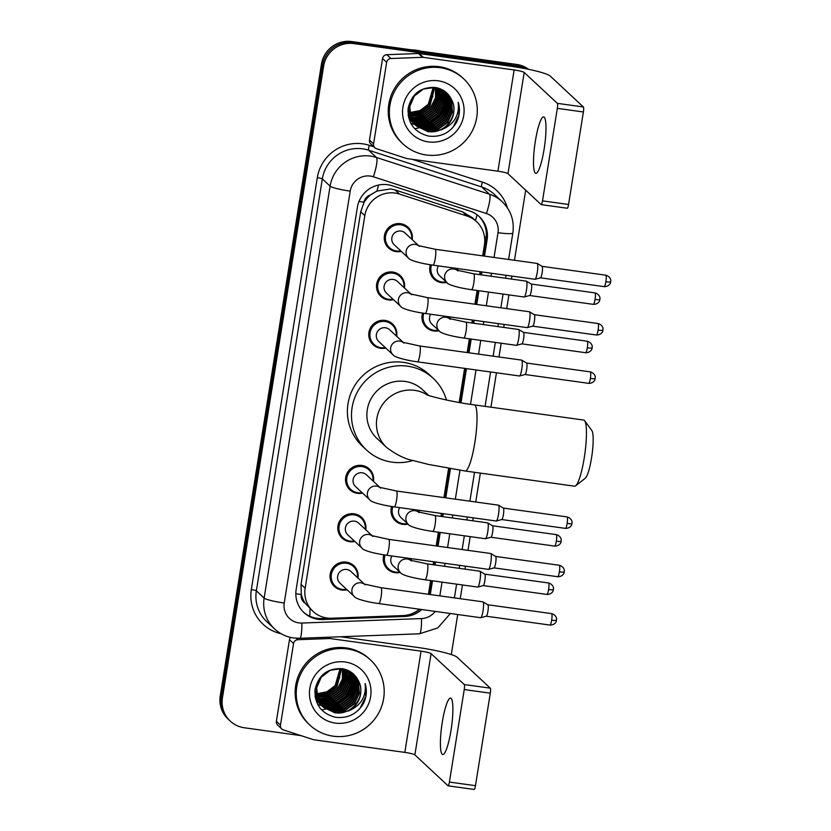 <?xml version="1.0" encoding="UTF-8"?>
<svg xmlns="http://www.w3.org/2000/svg" width="831" height="831" viewBox="0 0 831 831"><rect width="100%" height="100%" fill="white"/><g stroke="black" fill="none" stroke-linecap="round" stroke-linejoin="round"><path stroke-width="1.25" d="M450.09 316.933A14.241 13.93 -47 0 1 449.935 318.803M438.976 330.717A14.241 13.93 -47 0 1 422.595 313.1M419.115 510.327A14.241 13.93 -47 0 1 418.959 512.187M408 524.101A14.241 13.93 -47 0 1 391.619 506.484M411.376 558.671A14.241 13.93 -47 0 1 411.22 560.541M400.262 572.445A14.241 13.93 -47 0 1 383.87 554.828M457.839 268.59A14.241 13.93 -47 0 1 457.684 270.459M446.725 282.374A14.241 13.93 -47 0 1 430.333 264.757M354.806 541.428A14.241 13.93 -47 0 1 339.245 521.743A14.241 13.93 -47 0 1 365.733 529.711M347.057 589.781A14.241 13.93 -47 0 1 331.496 570.087A14.241 13.93 -47 0 1 357.984 578.064M385.781 348.044A14.241 13.93 -47 0 1 370.221 328.359A14.241 13.93 -47 0 1 396.709 336.326M362.545 493.084A14.241 13.93 -47 0 1 346.984 473.39A14.241 13.93 -47 0 1 373.472 481.367M393.52 299.7A14.241 13.93 -47 0 1 377.96 280.005A14.241 13.93 -47 0 1 404.448 287.983M401.269 251.357A14.241 13.93 -47 0 1 385.709 231.662A14.241 13.93 -47 0 1 412.197 239.64M482.655 255.865L484.431 244.792A26.706 26.114 133 0 0 476.589 221.648L472.288 217.649L462.597 211.895L395.089 189.946L390.663 188.938L376.9 191.068L370.636 194.88A8.902 8.705 133 0 0 364.04 202.182A26.706 3.168 -170.9 0 1 359.013 201.424M476.589 221.648A26.706 26.114 133 0 0 467.032 216.029L399.524 194.08A26.706 26.114 133 0 0 395.068 193.052A26.706 26.114 133 0 0 364.819 215.624L305.143 588.223A26.706 26.114 133 0 0 312.986 611.367A26.706 26.114 133 0 0 331.59 618.243L403.035 615.574A26.706 26.114 133 0 0 419.385 609.206M305.216 603.275A26.706 26.114 -47 0 1 301.279 594.04L301.206 594.508A8.902 8.705 133 0 0 305.216 603.275L312.986 611.367M364.04 202.182L363.968 202.639A26.706 26.114 -47 0 1 370.636 194.88M363.968 202.639L360.716 211.791L301.04 584.39L301.279 594.04M428.401 594.279A26.706 26.114 133 0 0 428.692 592.773L430.645 580.547M433.18 564.727L433.657 561.756M436.192 545.936L438.394 532.204M440.929 516.383L441.396 513.413M443.931 497.592L448.605 468.414M459.169 402.495L464.633 368.372M467.167 352.552L469.37 338.819M471.904 322.999L472.372 320.028M474.906 304.208L477.108 290.476M479.643 274.645L480.121 271.685M484.494 256.114L487.111 239.754A26.706 26.114 133 0 0 479.269 216.611A26.706 26.114 133 0 0 469.712 210.991L392.087 185.749A26.706 26.114 133 0 0 387.63 184.721A26.706 26.114 133 0 0 357.382 207.283L296.158 589.511A26.706 26.114 133 0 0 304.001 612.655A26.706 26.114 133 0 0 322.605 619.531L404.77 616.457A26.706 26.114 133 0 0 421.764 609.528M301.009 735.632L244.283 727.759A26.706 26.114 -47 0 1 230.27 721.111A26.706 26.114 -47 0 1 222.428 697.967L323.633 66.148A26.706 26.114 -47 0 1 353.871 43.586L518.866 66.48A26.706 26.114 -47 0 1 526.958 68.994M525.691 190.185L514.462 260.269M511.927 276.1L511.449 279.06M508.915 294.891L506.713 308.623M504.178 324.443L503.711 327.404M501.176 343.234L498.974 356.966M496.439 372.787L490.924 407.19M480.37 473.119L475.737 502.007M473.203 517.827L472.735 520.788M470.201 536.618L467.998 550.351M465.464 566.171L464.986 569.142M462.452 584.962L460.249 598.694M457.715 614.514L451.306 654.558M230.27 721.111L228.089 719.075A26.706 26.114 -47 0 1 220.246 695.931L321.452 64.112A26.706 26.114 -47 0 1 351.69 41.55L516.685 64.444L517.775 65.462A26.706 26.114 -47 0 1 528.049 69.212A26.706 26.114 -47 0 0 517.775 65.462L352.78 42.568L517.775 65.462L518.866 66.48M321.452 64.112L322.542 65.13A26.706 26.114 -47 0 1 352.78 42.568A26.706 26.114 -47 0 0 322.542 65.13L221.337 696.949L322.542 65.13L323.633 66.148M229.179 720.093A26.706 26.114 -47 0 1 221.337 696.949A26.706 26.114 -47 0 0 229.179 720.093M430.271 594.539A26.706 26.114 133 0 0 430.427 593.666L432.484 580.807M435.018 564.976L435.496 562.016M438.03 546.196L440.222 532.463M442.757 516.633L443.235 513.672M445.769 497.842L450.433 468.736M460.997 402.806L466.471 368.632M469.006 352.811L471.198 339.079M473.732 323.249L474.21 320.288M476.745 304.458L478.947 290.725M481.481 274.905L481.959 271.934M329.211 618.222L321.514 618.513A26.706 26.114 -47 0 1 303.46 612.135M431.258 580.63L429.326 592.648A26.706 26.114 -47 0 1 429.004 594.362M419.8 609.258A26.706 26.114 -47 0 1 407.678 614.982M478.718 216.112A26.706 26.114 -47 0 1 486.021 238.736L483.258 255.948M480.723 271.768L480.256 274.739M477.721 290.559L475.519 304.291M472.984 320.112L472.507 323.082M469.972 338.903L467.77 352.635M465.235 368.455L459.772 402.599M449.207 468.518L444.543 497.676M442.009 513.496L441.531 516.466M438.997 532.287L436.794 546.019M434.26 561.839L433.792 564.81M516.685 64.444A26.706 26.114 -47 0 1 528.599 69.326M544.108 149.196A28.483 4.924 -82.1 0 0 543.661 116.911A28.483 4.924 -82.1 0 0 535.372 141.052A28.483 4.924 -82.1 0 0 535.829 173.336A28.483 4.924 -82.1 0 0 544.108 149.196M373.576 143.908A4.446 4.352 133 0 0 374.885 147.762L370.792 143.95A4.446 4.352 -47 0 1 369.483 140.086L373.576 143.908L386.654 62.304L382.561 58.492A4.446 4.352 -47 0 1 386.83 54.69L418.481 53.506A4.446 4.352 -47 0 1 419.25 53.548L510.047 66.148A35.608 4.228 -170.9 0 1 550.236 76.057L583.393 106.97A4.446 0.769 97.9 0 1 583.383 111.977L557.331 108.362A4.446 0.769 -82.1 0 0 557.341 103.356L524.184 72.442A8.902 1.06 9.1 0 0 514.14 69.96L423.343 57.36A4.446 4.352 133 0 0 422.574 57.329L390.923 58.513A4.446 4.352 133 0 0 386.654 62.304M369.483 140.086L382.561 58.492M374.885 147.762A4.446 4.352 133 0 0 376.485 148.697L406.38 158.42A4.446 4.352 133 0 0 407.128 158.596L497.925 171.196A8.902 1.06 9.1 0 1 507.97 173.669L541.137 204.592A4.446 0.769 -82.1 0 0 541.22 204.634A4.446 0.769 -82.1 0 0 542.508 200.863L568.56 204.478L583.383 111.977M568.56 204.478A4.446 0.769 97.9 0 1 567.272 208.249A4.446 0.769 97.9 0 1 567.189 208.207M542.508 200.863L557.331 108.362M411.376 49.829A40.054 39.161 -47 0 1 416.134 50.192A40.054 39.161 -47 0 1 420.798 51.138M426.324 154.992A44.5 43.513 -47 0 1 402.962 143.898A44.5 43.513 -47 0 1 393.915 92.667A44.5 43.513 -47 0 1 440.295 67.716A44.5 43.513 -47 0 1 463.667 78.81A44.5 43.513 -47 0 1 472.704 130.041A44.5 43.513 -47 0 1 426.324 154.992M402.962 143.898L401.861 142.88A44.5 43.513 -47 0 1 392.824 91.649A44.5 43.513 -47 0 1 439.204 66.698A44.5 43.513 -47 0 1 462.576 77.792L463.667 78.81M456.51 122.406C459.699 115.862 460.281 109.162 458.245 102.306C459.543 115.551 453.861 124.733 441.199 129.844A22.25 21.762 -47 0 0 451.815 100.187C448.595 93.238 443.235 89.021 435.714 87.535C420.953 86.663 411.771 93.539 408.177 108.186C407.46 122.967 414.222 132.254 428.443 136.055C440.638 137.499 449.987 132.95 456.51 122.406M438.207 80.815A31.152 30.456 -47 0 1 463.708 115.571A31.152 30.456 -47 0 1 428.422 141.893A31.152 30.456 -47 0 1 402.921 107.137A31.152 30.456 -47 0 1 438.207 80.815M415.677 125.294L426.615 130.187L438.051 128.878L447.39 122.095L452.157 111.697L451.119 100.499L446.008 92.771M445.842 92.615L438.82 88.304M415.843 125.46L426.957 130.509L438.394 129.189L447.732 122.417L452.5 112.019L451.451 100.811L446.174 92.927L434.634 87.504L423.415 89.031L414.305 96.022L409.766 106.628L411.044 118.054L416.508 126.115L428.318 131.776L441.199 129.844M415.043 124.608L425.254 128.919L436.69 127.6L446.029 120.827L450.797 110.43L449.748 99.221L445.302 92.158M415.199 124.785L425.597 129.231L437.033 127.922L446.372 121.149L451.14 110.741L450.09 99.543L445.478 92.303M414.43 123.892L423.883 127.642L435.319 126.333L444.668 119.55L449.436 109.152L448.387 97.954L444.575 91.576M414.586 124.068L424.226 127.964L435.662 126.644L445 119.872L449.779 109.474L448.73 98.266L444.762 91.722M413.859 123.144L422.522 126.374L433.959 125.055L443.297 118.282L448.065 107.885L447.016 96.676L443.806 91.026M413.994 123.331L422.865 126.686L434.301 125.377L443.64 118.604L448.408 108.196L447.358 96.998L444.003 91.161M413.308 122.365L421.161 125.097L432.598 123.788L441.936 117.005L446.704 106.607L445.655 95.409L443.016 90.506M413.443 122.562L421.504 125.419L432.941 124.099L442.279 117.327L447.047 106.929L445.998 95.721L443.214 90.631M412.789 121.555L419.79 123.829L431.227 122.51L440.565 115.738L445.343 105.34L444.294 94.132L442.196 90.018M412.914 121.762L420.133 124.141L431.569 122.832L440.908 116.06L445.676 105.651L444.637 94.454L442.404 90.132M412.29 120.713L418.429 122.552L429.866 121.243L439.204 114.46L443.972 104.062L442.923 92.864L441.344 89.561M412.415 120.931L418.772 122.874L430.209 121.555L439.547 114.782L444.315 104.384L443.266 93.176L441.562 89.675M411.833 119.841L417.069 121.284L428.505 119.965L437.844 113.193L442.611 102.795L441.562 91.587L440.461 89.146M411.947 120.069L417.401 121.596L428.838 120.287L438.186 113.515L442.954 103.106L441.905 91.909L440.679 89.249M411.407 118.937L415.697 120.007L427.134 118.698L436.472 111.915L441.251 101.517L439.537 88.761M411.511 119.165L416.04 120.329L427.477 119.01L436.815 112.237L441.583 101.839L439.776 88.855M411.013 117.981L414.337 118.74L425.773 117.42L435.112 110.648L439.879 100.25L438.591 88.418M411.106 118.231L414.679 119.051L426.116 117.742L435.454 110.97L440.222 100.561L438.83 88.502M410.659 116.994L412.976 117.462L424.412 116.153L433.751 109.37L438.477 99.169L437.594 88.117M410.743 117.244L413.308 117.784L424.745 116.465L434.083 109.692L438.851 99.346L437.844 88.19M410.348 115.966L423.041 114.875L432.38 108.103L437.013 98.463L436.566 87.857M410.421 116.226L423.384 115.197L432.722 108.414L437.376 98.64L436.826 87.92M410.078 114.896L421.681 113.608L431.019 106.825L435.517 97.757L435.486 87.639M410.14 115.166L422.023 113.92L431.362 107.147L435.891 97.933L435.766 87.691M409.849 113.764L420.798 112.133L429.658 105.558L434.364 87.473M409.901 114.055L420.995 112.517L429.991 105.869L434.655 87.515M409.673 112.58L420.019 110.616L428.287 104.28L433.19 87.369M409.714 112.881L420.216 111.001L428.63 104.602L433.491 87.39M416.092 93.332L413.963 95.7L409.423 106.316L410.701 117.732L416.508 126.115M416.341 125.948L427.986 131.464C444.845 134.819 459.688 114.74 451.815 100.187M407.938 110.668L409.33 116.454L415.666 125.304M414.97 124.681L415.5 125.138M408.156 108.259L409.673 116.776L415.147 124.837M408.27 115.904L413.443 123.248M408.135 115.021L414.295 124.037M410.878 123.435L415.012 124.64M408.634 117.638L412.415 122.292M432.941 96.251L426.708 107.116L415.926 113.556M448.854 95.264A40.054 39.161 -47 0 1 448.761 95.825M448.335 97.819A40.054 39.161 -47 0 1 448.023 99.055M447.878 99.564A40.054 39.161 -47 0 1 447.286 101.465M446.663 103.179A40.054 39.161 -47 0 1 445.728 105.381M445.032 106.825A40.054 39.161 -47 0 1 430.593 122.749M429.18 123.611A40.054 39.161 -47 0 1 426.023 125.273M425.212 125.647A40.054 39.161 -47 0 1 423.239 126.457M422.699 126.665A40.054 39.161 -47 0 1 421.369 127.122M421.005 127.236A40.054 39.161 -47 0 1 420.112 127.517M419.863 127.579A40.054 39.161 -47 0 1 419.281 127.745M418.689 127.901A40.054 39.161 -47 0 1 416.113 128.462M415.884 128.504A40.054 39.161 -47 0 1 414.7 128.691M410.95 123.57L414.669 124.359M415.24 124.432L416.019 124.505M416.393 124.536L417.993 124.608M418.751 124.608L422.19 124.349M423.955 124.037L435.434 118.688M441.168 112.538L445.645 100.956M445.821 99.253L445.863 95.97M445.811 95.253L445.655 93.758M445.603 93.415L445.489 92.698M442.528 113.816L447.005 102.234M447.192 100.53L447.223 97.248M443.889 115.083L448.376 103.501M448.553 101.797L448.595 98.515M445.26 116.361L449.737 104.779M414.981 124.255L415.687 124.338M416.03 124.359L417.494 124.442M418.19 124.453L421.286 124.276M422.844 124.058L431.663 120.931M443.131 108.643L445.582 99.897M445.696 98.39L445.458 93.415M445.406 93.103L445.302 92.459M444.502 109.921L446.953 101.164M447.057 99.658L446.985 96.064M445.863 111.188L448.314 102.442M448.428 100.935L448.345 97.331M447.223 112.465L449.675 103.709M451.254 129.179L453.217 127.018L458.826 115.249L458.245 102.306M584.64 420.715L591.849 430.562A24.473 4.228 97.9 0 1 591.558 457.829A24.473 4.228 97.9 0 1 585.232 478.292L575.613 485.813A33.375 5.765 -82.1 0 0 584.245 457.891A33.375 5.765 -82.1 0 0 584.64 420.715A33.375 5.765 -82.1 0 0 583.715 420.06L474.293 404.884A33.375 5.765 97.9 0 1 474.823 442.715A33.375 5.765 97.9 0 1 465.121 471L574.533 486.187A33.375 5.765 -82.1 0 0 575.613 485.813M428.744 395.463L422.626 389.76A33.375 32.638 133 0 0 405.102 381.45A33.375 32.638 133 0 0 370.314 400.147A33.375 32.638 133 0 0 377.097 438.581L386.654 447.494C396.522 454.879 405.538 459.263 413.682 460.665L428.588 464.446L465.121 471M413.049 460.478A48.956 47.866 -47 0 1 392.18 462.171A48.956 47.866 -47 0 1 366.471 449.976A48.956 47.866 -47 0 1 356.53 393.614A48.956 47.866 -47 0 1 407.554 366.17A48.956 47.866 -47 0 1 433.252 378.365A48.956 47.866 -47 0 1 446.434 400.012M366.471 449.976L362.378 446.154A48.956 47.866 -47 0 1 352.437 389.791A48.956 47.866 -47 0 1 403.461 362.358A48.956 47.866 -47 0 1 429.16 374.552L433.252 378.365M419.437 246.392L418.367 245.602L435.174 249.269A8.009 1.382 97.9 0 1 435.299 258.358A8.009 1.382 97.9 0 1 435.215 258.846A8.009 1.382 97.9 0 1 432.972 265.141C418.72 263.157 409.132 259.937 408.509 258.109L394.216 244.771A8.009 7.832 -47 0 1 400.937 231.06A8.009 7.832 -47 0 1 405.144 233.054L418.772 245.768M400.76 250.879A13.348 13.057 -47 0 1 386.768 232.296A13.348 13.057 -47 0 1 411.688 239.162M435.174 249.269L537.127 263.417A8.009 1.382 97.9 0 1 537.221 263.448A8.009 1.382 97.9 0 1 537.283 263.5A8.009 1.382 97.9 0 1 537.252 272.495A8.009 1.382 97.9 0 1 535.029 279.278A8.009 1.382 97.9 0 1 534.925 279.289L432.972 265.141M605.861 281.74A5.786 0.997 97.9 0 0 605.768 275.186L542.061 266.346A5.786 0.997 97.9 0 1 542.103 266.367A5.786 0.997 97.9 0 1 542.144 266.398A5.786 0.997 97.9 0 1 542.124 272.9A5.786 0.997 97.9 0 1 540.514 277.803A5.786 0.997 97.9 0 1 540.441 277.803L604.179 286.643C609.435 286.695 610.754 282.467 610.39 282.945L610.681 281.834A5.786 0.686 -170.9 0 1 605.861 281.74A5.786 0.997 97.9 0 1 604.179 286.643M411.698 294.745L410.618 293.945L427.435 297.623A8.009 1.382 97.9 0 1 427.56 306.701A8.009 1.382 97.9 0 1 427.477 307.19A8.009 1.382 97.9 0 1 425.233 313.484C410.981 311.5 401.394 308.28 400.771 306.462L386.467 293.125A8.009 7.832 -47 0 1 393.188 279.413A8.009 7.832 -47 0 1 397.395 281.408L411.023 294.112M393.011 299.222A13.348 13.057 -47 0 1 379.019 280.639A13.348 13.057 -47 0 1 403.939 287.505M427.435 297.623L529.378 311.76A8.009 1.382 97.9 0 1 529.482 311.802A8.009 1.382 97.9 0 1 529.534 311.843A8.009 1.382 97.9 0 1 529.503 320.839A8.009 1.382 97.9 0 1 527.28 327.622A8.009 1.382 97.9 0 1 527.176 327.632L425.233 313.484M598.029 323.529C603.181 324.973 603.213 329.471 603.005 328.837L602.942 330.177A5.786 0.686 -170.9 0 1 598.112 330.094A5.786 0.997 97.9 0 0 598.029 323.529L534.323 314.7A5.786 0.997 97.9 0 1 534.354 314.71A5.786 0.997 97.9 0 1 534.395 314.752A5.786 0.997 97.9 0 1 534.375 321.244A5.786 0.997 97.9 0 1 532.764 326.147A5.786 0.997 97.9 0 1 532.692 326.147M403.949 343.089L402.879 342.289L419.686 345.966A8.009 1.382 97.9 0 1 419.811 355.045A8.009 1.382 97.9 0 1 419.728 355.533A8.009 1.382 97.9 0 1 417.484 361.838C403.232 359.854 393.645 356.624 393.021 354.806L378.728 341.468A8.009 7.832 -47 0 1 385.449 327.757A8.009 7.832 -47 0 1 389.656 329.751L403.284 342.455M385.272 347.576A13.348 13.057 -47 0 1 371.28 328.983A13.348 13.057 -47 0 1 396.2 335.859M419.686 345.966L521.639 360.114A8.009 1.382 97.9 0 1 521.733 360.145A8.009 1.382 97.9 0 1 521.795 360.187A8.009 1.382 97.9 0 1 521.764 369.193A8.009 1.382 97.9 0 1 519.541 375.976A8.009 1.382 97.9 0 1 519.437 375.976L417.484 361.838M526.563 363.043A5.786 0.997 97.9 0 1 526.615 363.064A5.786 0.997 97.9 0 1 526.657 363.095A5.786 0.997 97.9 0 1 526.636 369.598A5.786 0.997 97.9 0 1 525.026 374.49A5.786 0.997 97.9 0 1 524.953 374.501M380.723 488.129L379.642 487.33L396.46 491.007A8.009 1.382 97.9 0 1 396.584 500.085A8.009 1.382 97.9 0 1 396.501 500.574A8.009 1.382 97.9 0 1 394.258 506.868C380.006 504.884 370.418 501.664 369.795 499.846L355.491 486.509A8.009 7.832 -47 0 1 362.212 472.797A8.009 7.832 -47 0 1 366.419 474.792L380.047 487.496M362.036 492.606A13.348 13.057 -47 0 1 348.044 474.023A13.348 13.057 -47 0 1 372.963 480.889M396.46 491.007L498.403 505.144A8.009 1.382 97.9 0 1 498.507 505.186A8.009 1.382 97.9 0 1 498.558 505.227A8.009 1.382 97.9 0 1 498.527 514.223A8.009 1.382 97.9 0 1 496.304 521.006A8.009 1.382 97.9 0 1 496.2 521.016L394.258 506.868M567.054 516.913C572.206 518.357 572.237 522.855 572.029 522.232L571.967 523.561A5.786 0.686 -170.9 0 1 567.137 523.478A5.786 0.997 97.9 0 0 567.054 516.913L503.347 508.084A5.786 0.997 97.9 0 1 503.378 508.094A5.786 0.997 97.9 0 1 503.42 508.136A5.786 0.997 97.9 0 1 503.399 514.628A5.786 0.997 97.9 0 1 501.789 519.531A5.786 0.997 97.9 0 1 501.716 519.531M372.974 536.473L371.904 535.673L388.711 539.35A8.009 1.382 97.9 0 1 388.835 548.429A8.009 1.382 97.9 0 1 388.752 548.917A8.009 1.382 97.9 0 1 386.508 555.222C372.257 553.238 362.669 550.008 362.046 548.19L347.753 534.852A8.009 7.832 -47 0 1 354.473 521.141A8.009 7.832 -47 0 1 358.68 523.135L372.309 535.839M354.297 540.96A13.348 13.057 -47 0 1 340.305 522.367A13.348 13.057 -47 0 1 365.225 529.243M388.711 539.35L490.664 553.498A8.009 1.382 97.9 0 1 490.757 553.529A8.009 1.382 97.9 0 1 490.82 553.571A8.009 1.382 97.9 0 1 490.789 562.577A8.009 1.382 97.9 0 1 488.566 569.36A8.009 1.382 97.9 0 1 488.462 569.36L386.508 555.222M559.305 565.267C564.457 566.711 564.498 571.198 564.28 570.575L564.228 571.905A5.786 0.686 -170.9 0 1 559.398 571.821A5.786 0.997 97.9 0 0 559.305 565.267L495.598 556.427A5.786 0.997 97.9 0 1 495.64 556.448A5.786 0.997 97.9 0 1 495.681 556.479A5.786 0.997 97.9 0 1 495.66 562.982A5.786 0.997 97.9 0 1 494.05 567.874A5.786 0.997 97.9 0 1 493.978 567.885M365.235 584.816L364.155 584.027L380.972 587.694A8.009 1.382 97.9 0 1 381.097 596.772A8.009 1.382 97.9 0 1 381.014 597.271A8.009 1.382 97.9 0 1 378.77 603.566C364.518 601.582 354.93 598.351 354.307 596.533L340.004 583.196A8.009 7.832 -47 0 1 346.724 569.484A8.009 7.832 -47 0 1 350.931 571.479L364.56 584.193M346.548 589.304A13.348 13.057 -47 0 1 332.556 570.71A13.348 13.057 -47 0 1 357.475 577.587M380.972 587.694L482.915 601.841A8.009 1.382 97.9 0 1 483.019 601.873A8.009 1.382 97.9 0 1 483.071 601.924A8.009 1.382 97.9 0 1 483.04 610.92A8.009 1.382 97.9 0 1 480.817 617.703A8.009 1.382 97.9 0 1 480.713 617.713L378.77 603.566M551.566 613.61C556.718 615.054 556.749 619.542 556.541 618.918L556.479 620.258A5.786 0.686 -170.9 0 1 551.649 620.165A5.786 0.997 97.9 0 0 551.566 613.61L487.859 604.771A5.786 0.997 97.9 0 1 487.89 604.791A5.786 0.997 97.9 0 1 487.932 604.823A5.786 0.997 97.9 0 1 487.911 611.325A5.786 0.997 97.9 0 1 486.301 616.218A5.786 0.997 97.9 0 1 486.228 616.228M457.964 270.948L456.884 270.148L473.691 273.825A8.009 1.382 97.9 0 1 473.857 273.908A8.009 1.382 97.9 0 1 473.743 283.392A8.009 1.382 97.9 0 1 471.489 289.697C457.237 287.713 447.649 284.482 447.036 282.665L439.661 275.788A8.009 7.832 -47 0 1 438.404 265.899M473.691 273.825L526.324 281.127A8.009 1.382 97.9 0 1 526.418 281.158A8.009 1.382 97.9 0 1 526.48 281.21A8.009 1.382 97.9 0 1 526.563 289.437A8.009 1.382 97.9 0 1 524.226 296.989A8.009 1.382 97.9 0 1 524.122 296.999L471.489 289.697M446.216 281.896A13.348 13.057 -47 0 1 431.549 264.933M595.058 299.451A5.786 0.997 97.9 0 0 594.965 292.896L531.258 284.057A5.786 0.997 97.9 0 1 531.289 284.077A5.786 0.997 97.9 0 1 531.341 284.109A5.786 0.997 97.9 0 1 531.321 290.611A5.786 0.997 97.9 0 1 529.711 295.504A5.786 0.997 97.9 0 1 529.638 295.514L593.376 304.354C598.632 304.395 599.951 300.178 599.587 300.656L599.878 299.544A5.786 0.686 -170.9 0 1 595.058 299.451A5.786 0.997 97.9 0 1 593.376 304.354M457.227 268.506A13.348 13.057 -47 0 1 457.143 270.179M450.215 319.291L449.135 318.502L465.952 322.168A8.009 1.382 97.9 0 1 466.108 322.251A8.009 1.382 97.9 0 1 465.994 331.746A8.009 1.382 97.9 0 1 463.75 338.04C449.498 336.056 439.911 332.826 439.287 331.008L431.923 324.142A8.009 7.832 -47 0 1 430.666 314.243M465.952 322.168L518.575 329.471A8.009 1.382 97.9 0 1 518.669 329.502A8.009 1.382 97.9 0 1 518.731 329.554A8.009 1.382 97.9 0 1 518.824 337.781A8.009 1.382 97.9 0 1 516.477 345.332A8.009 1.382 97.9 0 1 516.373 345.343L463.75 338.04M438.467 330.239A13.348 13.057 -47 0 1 423.8 313.287M587.216 341.24C592.378 342.684 592.41 347.181 592.191 346.548L592.139 347.888A5.786 0.686 -170.9 0 1 587.309 347.794A5.786 0.997 97.9 0 0 587.216 341.24L523.52 332.4A5.786 0.997 97.9 0 1 523.551 332.421A5.786 0.997 97.9 0 1 523.592 332.452A5.786 0.997 97.9 0 1 523.572 338.955A5.786 0.997 97.9 0 1 521.961 343.857A5.786 0.997 97.9 0 1 521.889 343.857M449.488 316.85A13.348 13.057 -47 0 1 449.394 318.522M419.24 512.675L418.159 511.886L434.977 515.552A8.009 1.382 97.9 0 1 435.132 515.635A8.009 1.382 97.9 0 1 435.018 525.13A8.009 1.382 97.9 0 1 432.774 531.425C418.523 529.44 408.935 526.21 408.312 524.392L400.947 517.526A8.009 7.832 -47 0 1 399.69 507.627M434.977 515.552L487.6 522.855A8.009 1.382 97.9 0 1 487.693 522.886A8.009 1.382 97.9 0 1 487.755 522.938A8.009 1.382 97.9 0 1 487.849 531.165A8.009 1.382 97.9 0 1 485.501 538.717A8.009 1.382 97.9 0 1 485.397 538.727L432.774 531.425M407.491 523.623A13.348 13.057 -47 0 1 392.824 506.671M556.251 534.624C561.403 536.068 561.434 540.566 561.216 539.932L561.164 541.272A5.786 0.686 -170.9 0 1 556.334 541.178A5.786 0.997 97.9 0 0 556.251 534.624L492.544 525.784A5.786 0.997 97.9 0 1 492.575 525.805A5.786 0.997 97.9 0 1 492.617 525.836A5.786 0.997 97.9 0 1 492.596 532.339A5.786 0.997 97.9 0 1 490.986 537.242A5.786 0.997 97.9 0 1 490.913 537.242M418.512 510.234A13.348 13.057 -47 0 1 418.419 511.906M411.501 561.018L410.421 560.229L427.227 563.906A8.009 1.382 97.9 0 1 427.394 563.979A8.009 1.382 97.9 0 1 427.279 573.473A8.009 1.382 97.9 0 1 425.036 579.768C410.784 577.784 401.196 574.564 400.573 572.736L393.198 565.869A8.009 7.832 -47 0 1 391.941 555.97M427.227 563.906L479.861 571.198A8.009 1.382 97.9 0 1 479.954 571.24A8.009 1.382 97.9 0 1 480.017 571.281A8.009 1.382 97.9 0 1 480.1 579.519A8.009 1.382 97.9 0 1 477.763 587.06A8.009 1.382 97.9 0 1 477.659 587.07L425.036 579.768M399.753 571.977A13.348 13.057 -47 0 1 385.085 555.015M548.502 582.967C553.654 584.411 553.695 588.909 553.477 588.286L553.415 589.615A5.786 0.686 -170.9 0 1 548.595 589.532A5.786 0.997 97.9 0 0 548.502 582.967L484.795 574.138A5.786 0.997 97.9 0 1 484.837 574.159A5.786 0.997 97.9 0 1 484.878 574.19A5.786 0.997 97.9 0 1 484.857 580.682A5.786 0.997 97.9 0 1 483.247 585.585A5.786 0.997 97.9 0 1 483.175 585.595M410.763 558.588A13.348 13.057 -47 0 1 410.68 560.26M451.015 730.387A28.483 4.924 -82.1 0 0 450.558 698.102A28.483 4.924 -82.1 0 0 442.279 722.243A28.483 4.924 -82.1 0 0 442.736 754.527A28.483 4.924 -82.1 0 0 451.015 730.387M280.483 725.11A4.446 4.352 133 0 0 281.792 728.964L277.699 725.151A4.446 4.352 -47 0 1 276.391 721.287L280.483 725.11L293.561 643.506L289.468 639.693A4.446 4.352 -47 0 1 290.549 637.408M276.391 721.287L289.468 639.693M340.637 636.754L416.954 647.349A35.608 4.228 -170.9 0 1 457.143 657.248L490.3 688.172A4.446 0.769 97.9 0 1 490.29 693.179L464.238 689.564A4.446 0.769 -82.1 0 0 464.249 684.557L431.092 653.644A8.902 1.06 9.1 0 0 421.047 651.161L330.25 638.561A4.446 4.352 133 0 0 329.481 638.53L297.83 639.714A4.446 4.352 133 0 0 293.561 643.506M281.792 728.964A4.446 4.352 133 0 0 283.392 729.898L313.287 739.621A4.446 4.352 133 0 0 314.035 739.798L404.832 752.387A8.902 1.06 9.1 0 1 414.877 754.87L448.034 785.794A4.446 0.769 -82.1 0 0 448.127 785.835A4.446 0.769 -82.1 0 0 449.415 782.064L475.467 785.679L490.29 693.179M475.467 785.679A4.446 0.769 97.9 0 1 474.179 789.45A4.446 0.769 97.9 0 1 474.086 789.408M449.415 782.064L464.238 689.564M333.231 736.193A44.5 43.513 -47 0 1 309.87 725.099A44.5 43.513 -47 0 1 300.822 673.858A44.5 43.513 -47 0 1 347.202 648.918A44.5 43.513 -47 0 1 370.574 660.011A44.5 43.513 -47 0 1 379.611 711.243A44.5 43.513 -47 0 1 333.231 736.193M309.87 725.099L308.768 724.081A44.5 43.513 -47 0 1 299.731 672.84A44.5 43.513 -47 0 1 346.112 647.9A44.5 43.513 -47 0 1 369.483 658.993L370.574 660.011M363.417 703.608C366.606 697.064 367.177 690.364 365.152 683.508C366.45 696.752 360.768 705.935 348.106 711.045A22.25 21.762 -47 0 0 358.722 681.389C355.502 674.44 350.142 670.222 342.621 668.737C327.861 667.854 318.678 674.741 315.074 689.387C314.367 704.169 321.13 713.455 335.34 717.246C347.545 718.701 356.894 714.151 363.417 703.608M345.114 662.006A31.152 30.456 -47 0 1 370.616 696.773A31.152 30.456 -47 0 1 335.329 723.095A31.152 30.456 -47 0 1 309.828 688.338A31.152 30.456 -47 0 1 345.114 662.006M315.063 689.46L316.58 697.978L322.573 706.506L333.522 711.388L344.958 710.079L354.297 703.296L359.065 692.898L358.026 681.69L352.915 673.972M352.749 673.806L345.727 669.506M322.75 706.662L333.865 711.71L345.301 710.391L354.64 703.618L359.408 693.22L358.358 682.012L353.082 674.128L341.531 668.706L330.323 670.233L321.213 677.223L316.673 687.829L317.951 699.245L323.415 707.316L335.225 712.977L348.106 711.045M321.95 705.81L332.161 710.11L343.598 708.801L352.936 702.029L357.704 691.631L356.655 680.423L352.209 673.359M322.106 705.986L332.504 710.432L343.941 709.123L353.279 702.34L358.047 691.943L356.998 680.745L352.386 673.505M321.337 705.093L330.79 708.843L342.227 707.534L351.565 700.751L356.343 690.353L355.294 679.145L351.482 672.778M321.493 705.27L331.133 709.165L342.569 707.846L351.908 701.073L356.676 690.675L355.637 679.467L351.669 672.913M320.766 704.345L329.429 707.565L340.866 706.257L350.204 699.484L354.972 689.086L353.923 677.878L350.713 672.227M320.901 704.532L329.772 707.887L341.209 706.579L350.547 699.795L355.315 689.398L354.266 678.2L350.911 672.362M320.215 703.566L328.068 706.298L339.505 704.989L348.843 698.206L353.611 687.808L352.562 676.6L349.924 671.708M320.351 703.764L328.411 706.62L339.848 705.301L349.186 698.528L353.954 688.13L352.905 676.922L350.121 671.832M319.696 702.756L326.697 705.02L338.134 703.712L347.472 696.939L352.251 686.541L351.201 675.333L349.103 671.219M319.821 702.964L327.04 705.342L338.477 704.034L347.815 697.251L352.583 686.853L351.544 675.655L349.311 671.334M319.197 701.915L325.337 703.753L336.773 702.444L346.112 695.661L350.879 685.263L349.83 674.055L348.251 670.762M319.322 702.133L325.679 704.075L337.116 702.756L346.454 695.983L351.222 685.585L350.173 674.377L348.469 670.877M318.74 701.042L323.976 702.475L335.412 701.167L344.751 694.394L349.519 683.996L348.469 672.788L347.368 670.347M318.855 701.26L324.308 702.797L335.745 701.489L345.094 694.706L349.861 684.308L348.812 673.11L347.587 670.451M318.315 700.128L322.605 701.208L334.041 699.899L343.38 693.116L348.147 682.718L346.444 669.963M318.418 700.367L322.947 701.53L334.384 700.211L343.722 693.438L348.49 683.04L346.683 670.056M317.92 699.183L321.244 699.931L332.68 698.622L342.019 691.849L346.787 681.451L345.499 669.62M318.013 699.422L321.587 700.253L333.023 698.944L342.362 692.161L347.129 681.763L345.738 669.703M317.567 698.196L319.883 698.663L331.32 697.354L340.658 690.571L345.384 680.371L344.501 669.319M317.65 698.445L320.215 698.985L331.652 697.666L340.99 690.893L345.758 680.547L344.751 669.391M317.255 697.167L329.949 696.077L339.287 689.304L343.909 679.665L343.473 669.059M317.328 697.427L330.291 696.399L339.63 689.616L344.283 679.841L343.733 669.111M316.985 696.087L328.588 694.809L337.926 688.026L342.424 678.958L342.393 668.841M317.047 696.368L328.931 695.121L338.269 688.348L342.798 679.135L342.673 668.893M316.756 694.965L327.705 693.334L336.565 686.759L341.271 668.675M316.808 695.256L327.902 693.719L336.898 687.071L341.562 668.716M316.58 693.781L326.926 691.818L335.194 685.482L340.097 668.571M316.621 694.082L327.123 692.192L335.537 685.804L340.398 668.591M322.999 674.533L320.87 676.901L316.331 687.517L317.608 698.933L323.415 707.316M323.249 707.15L334.883 712.655C351.752 716.01 366.596 695.942 358.722 681.389M314.845 691.87L316.237 697.656L322.054 706.038M321.877 705.883L322.407 706.34M315.178 697.105L320.34 704.449M315.032 696.222L321.202 705.239M321.379 705.384L321.919 705.841M315.541 698.84L319.322 703.493M339.848 677.452L333.615 688.317L322.833 694.758M355.761 676.465A40.054 39.161 -47 0 1 355.668 677.026M355.242 679.02A40.054 39.161 -47 0 1 354.93 680.257M354.785 680.766A40.054 39.161 -47 0 1 354.193 682.667M349.435 695.017L353.913 683.435A40.054 39.161 -47 0 1 352.635 686.583M351.939 688.016A40.054 39.161 -47 0 1 337.5 703.95M336.088 704.813A40.054 39.161 -47 0 1 332.93 706.475M332.12 706.849A40.054 39.161 -47 0 1 330.136 707.659M329.606 707.867A40.054 39.161 -47 0 1 328.276 708.324M327.913 708.438A40.054 39.161 -47 0 1 327.019 708.708M326.77 708.781A40.054 39.161 -47 0 1 326.188 708.947M325.596 709.103A40.054 39.161 -47 0 1 323.02 709.664M322.792 709.695A40.054 39.161 -47 0 1 321.607 709.892M317.858 704.771L321.576 705.55M322.148 705.623L322.927 705.706M323.301 705.737L324.9 705.81M325.659 705.81L329.097 705.55M330.863 705.239L342.341 699.879M348.075 693.74L352.552 682.158M352.728 680.454L352.77 677.172M352.718 676.455L352.562 674.959M352.51 674.606L352.396 673.899M354.099 681.721L354.131 678.449M350.796 696.285L355.284 684.702M355.46 682.999L355.502 679.716M352.167 697.562L356.644 685.98M317.785 704.636L321.358 705.394M321.877 705.457L322.594 705.529M322.937 705.561L324.402 705.644M325.098 705.654L328.193 705.477M329.751 705.259L338.57 702.133M350.038 689.844L352.489 681.098M352.604 679.592L352.365 674.616M352.313 674.305L352.209 673.661M351.399 691.112L353.861 682.365M353.964 680.859L353.892 677.265M352.77 692.389L355.221 683.643M355.336 682.137L355.252 678.532M354.131 693.656L356.582 684.91M358.161 710.37L360.124 708.209L365.733 696.451L365.152 683.508M395.089 189.946L399.524 194.08M309.745 616.197A26.706 3.989 -92.1 0 0 310.036 608.614M486.208 237.251A26.706 3.168 -170.9 0 1 484.525 237.074M475.467 220.61A26.706 5.09 -72 0 0 477.025 214.751M429.108 593.874A26.706 3.168 -170.9 0 1 428.505 593.812M376.9 191.068A26.706 5.09 -72 0 0 378.624 185.033M301.206 594.508A26.706 3.168 -170.9 0 1 295.826 593.687M360.716 211.791L364.819 215.624M462.597 211.895L467.032 216.029M301.04 584.39L305.143 588.223M494.04 257.444L498.008 232.701A17.804 17.409 133 0 0 486.405 213.525L373.348 176.764A17.804 17.409 133 0 0 350.204 191.12L284.233 603.026A17.804 17.409 133 0 0 301.861 623.042L421.525 618.565A17.804 17.409 133 0 0 435.205 611.398M284.233 603.026A17.804 2.109 9.1 0 1 264.133 598.071L330.104 186.165A35.608 34.809 -47 0 1 370.439 156.083A35.608 34.809 -47 0 1 376.381 157.443L368.6 150.193A35.608 34.809 133 0 0 362.659 148.822A35.608 34.809 133 0 0 322.335 178.914L256.353 590.82A35.608 34.809 133 0 0 266.813 621.671L274.583 628.922A35.608 34.809 -47 0 1 264.133 598.071L256.353 590.82A4.446 0.53 -170.9 0 0 251.336 589.574L317.307 177.678A4.446 0.53 -170.9 0 1 322.335 178.914L330.104 186.165A17.804 2.109 9.1 0 0 350.204 191.12M274.583 628.922C279.995 633.897 286.342 636.91 293.623 637.969L299.794 638.281A17.804 2.659 -92.1 0 0 301.861 623.042M317.307 177.678A40.054 39.161 -47 0 1 362.68 143.825A40.054 39.161 -47 0 1 369.369 145.363L373.888 146.838M412.238 159.303L482.427 182.124A40.054 39.161 -47 0 1 507.44 207.906M281.127 633.731A40.054 39.161 -47 0 1 251.336 589.574M353.871 43.586L351.69 41.55M222.428 697.967L220.246 695.931M373.348 176.764A17.804 3.397 -72 0 0 376.381 157.443L489.449 194.205L481.668 186.954L368.6 150.193A4.446 0.852 108 0 1 369.369 145.363M486.405 213.525A17.804 3.397 -72 0 0 489.449 194.205A35.608 34.809 -47 0 1 502.194 201.715L494.414 194.454A35.608 34.809 133 0 0 481.668 186.954A4.446 0.852 108 0 1 482.427 182.124M439.838 595.858L442.03 582.126M444.564 566.306L445.042 563.335M447.577 547.515L449.779 533.782M452.313 517.962L452.791 514.991M455.326 499.171L459.959 470.253M470.512 404.333L476.018 369.951M478.552 354.131L480.754 340.398M483.289 324.578L483.767 321.607M486.301 305.787L488.493 292.055M491.028 276.235L491.505 273.264M299.794 638.281L419.468 633.804A17.804 2.659 -92.1 0 0 421.525 618.565M498.008 232.701A17.804 2.109 9.1 0 0 512.852 232.971C514.482 220.755 510.93 210.326 502.194 201.715M486.021 238.736L487.111 239.754M429.326 592.648L430.427 593.666M403.773 615.532L404.77 616.457M321.514 618.513L322.605 619.531M507.97 173.669L524.184 72.442M497.925 171.196L514.14 69.96M419.25 53.548L423.343 57.36M557.341 103.356L583.393 106.97M422.574 57.329L418.481 53.506M386.83 54.69L390.923 58.513M427.414 394.995A33.375 32.638 133 0 0 414.659 390.352A33.375 32.638 133 0 0 376.848 418.564A33.375 32.638 133 0 0 386.654 447.494M408.509 258.109A8.009 7.832 -47 0 1 415.23 244.397A8.009 7.832 -47 0 1 418.554 245.685M400.771 306.462A8.009 7.832 -47 0 1 407.491 292.741A8.009 7.832 -47 0 1 410.805 294.029M598.112 330.094A5.786 0.997 97.9 0 1 596.429 334.997L532.733 326.157M588.691 383.34C593.947 383.382 595.266 379.165 594.903 379.642L595.256 377.191C595.474 377.814 595.432 373.327 590.28 371.883A5.786 0.997 97.9 0 1 590.374 378.437A5.786 0.997 97.9 0 1 588.691 383.34L524.984 374.501M595.193 378.521A5.786 0.686 -170.9 0 1 590.374 378.437M393.021 354.806A8.009 7.832 -47 0 1 399.742 341.094A8.009 7.832 -47 0 1 403.066 342.372M369.795 499.846A8.009 7.832 -47 0 1 376.516 486.125A8.009 7.832 -47 0 1 379.829 487.413M567.137 523.478A5.786 0.997 97.9 0 1 565.464 528.381L501.758 519.541L496.304 521.006M362.046 548.19A8.009 7.832 -47 0 1 368.767 534.478A8.009 7.832 -47 0 1 372.091 535.756M559.398 571.821A5.786 0.997 97.9 0 1 557.715 576.724L494.009 567.885L488.566 569.36M354.307 596.533A8.009 7.832 -47 0 1 361.028 582.822A8.009 7.832 -47 0 1 364.342 584.11M551.649 620.165A5.786 0.997 97.9 0 1 549.977 625.068L486.27 616.228L480.817 617.703M447.036 282.665A8.009 7.832 -47 0 1 453.757 268.953A8.009 7.832 -47 0 1 457.071 270.231M439.287 331.008A8.009 7.832 -47 0 1 446.008 317.297A8.009 7.832 -47 0 1 449.332 318.585M587.309 347.794A5.786 0.997 97.9 0 1 585.626 352.708L521.93 343.868M408.312 524.392A8.009 7.832 -47 0 1 415.033 510.681A8.009 7.832 -47 0 1 418.357 511.969M556.334 541.178A5.786 0.997 97.9 0 1 554.651 546.092L490.955 537.252L485.501 538.717M400.573 572.736A8.009 7.832 -47 0 1 407.294 559.024A8.009 7.832 -47 0 1 410.607 560.312M548.595 589.532A5.786 0.997 97.9 0 1 546.912 594.435L483.206 585.595L477.763 587.06M414.877 754.87L431.092 653.644M404.832 752.387L421.047 651.161M328.785 637.2L330.25 638.561M464.249 684.557L490.3 688.172M329.481 638.53L328.089 637.221M296.252 638.239L297.83 639.714M419.468 633.804L437.729 627.956L450.392 613.496M454.401 597.884L456.603 584.151M459.138 568.331L459.616 565.36M462.15 549.54L464.342 535.808M466.877 519.977L467.354 517.017M469.889 501.186L474.522 472.309M485.075 406.38L490.591 371.976M493.126 356.156L495.318 342.424M497.852 326.593L498.33 323.633M500.864 307.802L503.067 294.07M505.601 278.25L506.079 275.279M508.614 259.459L512.852 232.971M541.22 204.634L567.272 208.249M474.293 404.884C453.799 402.36 428.173 395.899 426.532 394.652M605.768 275.186C610.92 276.63 610.962 281.117 610.743 280.494L610.681 281.834M389.479 247.659L385.657 244.106M542.103 266.367L537.221 263.448M407.689 228.13L403.876 224.578M540.514 277.803L535.029 279.278M381.73 296.013L377.918 292.45M534.354 314.71L529.482 311.802M399.95 276.484L396.127 272.921M532.764 326.147L527.28 327.622M596.429 334.997C601.686 335.038 603.015 330.811 602.652 331.299L602.942 330.177M373.992 344.356L370.179 340.793M590.28 371.883L526.574 363.043L521.733 360.145M392.201 324.828L388.389 321.265M525.026 374.49L519.541 375.976M350.755 489.397L346.942 485.834M503.378 508.094L498.507 505.186M368.974 469.868L365.152 466.305M565.464 528.381C570.71 528.423 572.04 524.195 571.676 524.683L571.967 523.561M343.016 537.74L339.204 534.177M495.64 556.448L490.757 553.529M361.225 518.212L357.413 514.649M557.715 576.724C562.971 576.766 564.291 572.549 563.927 573.026L564.228 571.905M335.267 586.084L331.455 582.531M487.89 604.791L483.019 601.873M353.487 566.555L349.664 563.003M549.977 625.068C555.222 625.109 556.552 620.892 556.188 621.37L556.479 620.258M594.965 292.896C600.117 294.34 600.159 298.828 599.94 298.204L599.878 299.544M531.289 284.077L526.418 281.158M434.935 278.676L431.112 275.123M455.014 268.205L457.289 270.314M529.711 295.504L524.226 296.989M523.551 332.421L518.669 329.502M427.186 327.03L423.374 323.467M447.275 316.549L449.54 318.668M521.961 343.857L516.477 345.332M585.626 352.708C590.883 352.749 592.212 348.521 591.838 348.999L592.139 347.888M492.575 525.805L487.693 522.886M396.21 520.414L392.398 516.851M416.3 509.933L418.564 512.052M554.651 546.092C559.907 546.133 561.237 541.905 560.863 542.383L561.164 541.272M484.837 574.159L479.954 571.24M388.472 568.757L384.649 565.194M408.551 558.276L410.826 560.395M546.912 594.435C552.168 594.477 553.488 590.249 553.124 590.737L553.415 589.615M448.127 785.835L474.179 789.45"/></g></svg>
